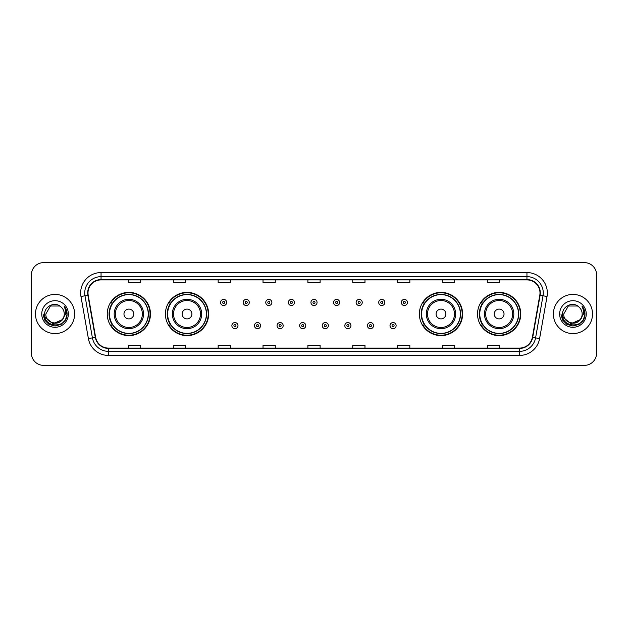 <?xml version="1.0" encoding="UTF-8"?>
<svg xmlns="http://www.w3.org/2000/svg" width="628" height="628" viewBox="0 0 628 628"><rect width="100%" height="100%" fill="white"/><g stroke="black" fill="none" stroke-linecap="round" stroke-linejoin="round"><path stroke-width="0.94" d="M477.523 314A21.611 21.611 0 0 0 499.134 335.611A21.611 21.611 0 0 0 520.753 314A21.611 21.611 0 0 0 499.134 292.389A21.611 21.611 0 0 0 477.523 314M419.371 314A21.611 21.611 0 0 0 440.989 335.611A21.611 21.611 0 0 0 462.601 314A21.611 21.611 0 0 0 440.989 292.389A21.611 21.611 0 0 0 419.371 314M165.399 314A21.611 21.611 0 0 0 187.011 335.611A21.611 21.611 0 0 0 208.629 314A21.611 21.611 0 0 0 187.011 292.389A21.611 21.611 0 0 0 165.399 314M107.247 314A21.611 21.611 0 0 0 128.866 335.611A21.611 21.611 0 0 0 150.477 314A21.611 21.611 0 0 0 128.866 292.389A21.611 21.611 0 0 0 107.247 314M112.436 325.014A19.774 19.774 0 0 1 112.436 302.986M170.581 325.014A19.774 19.774 0 0 1 170.581 302.986M424.559 325.014A19.774 19.774 0 0 1 424.559 302.986M482.704 325.014A19.774 19.774 0 0 1 482.704 302.986M31.4 274.852L31.4 353.148A12.23 12.23 0 0 0 43.63 365.378L584.37 365.378A12.23 12.23 0 0 0 596.6 353.148L596.6 274.852A12.23 12.23 0 0 0 584.37 262.622L43.63 262.622A12.23 12.23 0 0 0 31.4 274.852L31.4 353.148M35.474 314A19.578 19.578 0 0 0 55.052 333.578A19.578 19.578 0 0 0 74.622 314A19.578 19.578 0 0 0 55.052 294.422A19.578 19.578 0 0 0 35.474 314A19.578 19.578 0 0 0 55.052 333.578A19.578 19.578 0 0 0 74.622 314A19.578 19.578 0 0 0 55.052 294.422A19.578 19.578 0 0 0 35.474 314M553.378 314A19.578 19.578 0 0 0 572.948 333.578A19.578 19.578 0 0 0 592.526 314A19.578 19.578 0 0 0 572.948 294.422A19.578 19.578 0 0 0 553.378 314A19.578 19.578 0 0 0 572.948 333.578A19.578 19.578 0 0 0 592.526 314A19.578 19.578 0 0 0 572.948 294.422A19.578 19.578 0 0 0 553.378 314M87.998 292.954A13.047 13.047 0 0 1 101.053 279.907L526.947 279.907A13.047 13.047 0 0 1 539.797 295.223L532.379 337.307A13.047 13.047 0 0 1 519.529 348.093L108.471 348.093A13.047 13.047 0 0 1 95.621 337.307L88.203 295.223A13.047 13.047 0 0 1 87.998 292.954M87.677 292.954A13.376 13.376 0 0 0 87.881 295.278L95.299 337.362A13.376 13.376 0 0 0 108.471 348.414L519.529 348.414A13.376 13.376 0 0 0 532.701 337.362L540.119 295.278A13.376 13.376 0 0 0 526.947 279.586L101.053 279.586A13.376 13.376 0 0 0 87.677 292.954M80.973 296.502A20.386 20.386 0 0 1 101.053 272.568L526.947 272.568A20.386 20.386 0 0 1 547.027 296.502L539.609 338.586A20.386 20.386 0 0 1 519.529 355.432L108.471 355.432A20.386 20.386 0 0 1 88.391 338.586L80.973 296.502L84.984 295.788A16.312 16.312 0 0 1 101.053 276.65L526.947 276.65A16.312 16.312 0 0 1 543.016 295.788L535.59 337.872A16.312 16.312 0 0 1 519.529 351.35L108.471 351.35A16.312 16.312 0 0 1 92.41 337.872L84.984 295.788A16.312 16.312 0 0 1 84.741 292.954M584.37 262.622L43.63 262.622M43.63 365.378L584.37 365.378M596.6 353.148L596.6 274.852M532.701 337.362L535.59 337.872L543.016 295.788L547.027 296.502M307.885 279.907L307.885 282.671L320.115 282.671L320.115 279.907M263.022 279.907L263.022 282.671L275.26 282.671L275.26 279.907M218.167 279.907L218.167 282.671L230.405 282.671L230.405 279.907M173.312 279.907L173.312 282.671L185.543 282.671L185.543 279.907M128.457 279.907L128.457 282.671L140.688 282.671L140.688 279.907M352.74 279.907L352.74 282.671L364.978 282.671L364.978 279.907M397.595 279.907L397.595 282.671L409.833 282.671L409.833 279.907M442.457 279.907L442.457 282.671L454.688 282.671L454.688 279.907M487.312 279.907L487.312 282.671L499.543 282.671L499.543 279.907M320.115 348.093L320.115 345.329L307.885 345.329L307.885 348.093M275.26 348.093L275.26 345.329L263.022 345.329L263.022 348.093M230.405 348.093L230.405 345.329L218.167 345.329L218.167 348.093M185.543 348.093L185.543 345.329L173.312 345.329L173.312 348.093M140.688 348.093L140.688 345.329L128.457 345.329L128.457 348.093M364.978 348.093L364.978 345.329L352.74 345.329L352.74 348.093M409.833 348.093L409.833 345.329L397.595 345.329L397.595 348.093M454.688 348.093L454.688 345.329L442.457 345.329L442.457 348.093M499.543 348.093L499.543 345.329L487.312 345.329L487.312 348.093M62.117 319.919C57.219 326.536 45.357 322.305 45.836 314C45.271 325.893 64.833 325.893 64.268 314C64.833 325.893 45.271 325.893 45.836 314L50.444 306.017L59.66 306.017L61.089 307.037C55.437 301.102 44.541 305.993 44.643 314C43.607 328.232 66.678 328.601 67.055 314.691L67.07 314C67.039 310.978 66.034 308.324 64.056 306.032C65.563 308.505 66.089 311.158 65.642 314L62.117 319.919A9.216 9.216 0 0 0 64.268 314C64.833 325.893 45.271 325.893 45.836 314L50.444 306.017M64.268 314A9.216 9.216 0 0 0 61.089 307.037M62.706 319.432L53.09 323.789L44.933 316.991M41.754 314A13.298 13.298 0 0 0 55.052 327.298A13.298 13.298 0 0 0 68.35 314A13.298 13.298 0 0 0 55.052 300.702A13.298 13.298 0 0 0 41.754 314M64.056 306.032L67.07 314.353L66.505 310.358L67.07 314.353L66.505 310.358L67.07 314.353L64.142 306.134L67.07 314.345L64.142 306.134L67.07 314L65.461 320.013L61.065 324.409L55.052 326.018L49.039 324.409L44.643 320.013L43.034 314M64.142 306.134L67.07 314.353M133.756 314A4.891 4.891 0 0 0 128.866 309.109A4.891 4.891 0 0 0 123.967 314A4.891 4.891 0 0 0 128.866 318.891A4.891 4.891 0 0 0 133.756 314M143.545 314A14.68 14.68 0 0 0 128.866 299.321A14.68 14.68 0 0 0 114.178 314A14.68 14.68 0 0 0 128.866 328.68A14.68 14.68 0 0 0 143.545 314A14.68 14.68 0 0 1 128.866 328.68A14.68 14.68 0 0 1 114.178 314M148.232 314A19.374 19.374 0 0 0 128.866 294.626A19.374 19.374 0 0 0 109.492 314A19.374 19.374 0 0 0 128.866 333.374A19.374 19.374 0 0 0 148.232 314M150.068 314A21.203 21.203 0 0 1 110.74 325.014L112.702 325.014A19.554 19.554 0 0 0 148.412 314.047A19.554 19.554 0 0 0 112.702 302.986L110.74 302.986A21.203 21.203 0 0 1 150.068 314M191.909 314A4.891 4.891 0 0 0 187.011 309.109A4.891 4.891 0 0 0 182.12 314A4.891 4.891 0 0 0 187.011 318.891A4.891 4.891 0 0 0 191.909 314M201.698 314A14.68 14.68 0 0 0 187.011 299.321A14.68 14.68 0 0 0 172.331 314A14.68 14.68 0 0 0 187.011 328.68A14.68 14.68 0 0 0 201.698 314A14.68 14.68 0 0 1 187.011 328.68A14.68 14.68 0 0 1 172.331 314M206.384 314A19.374 19.374 0 0 0 187.011 294.626A19.374 19.374 0 0 0 167.645 314A19.374 19.374 0 0 0 187.011 333.374A19.374 19.374 0 0 0 206.384 314M208.221 314A21.203 21.203 0 0 1 168.893 325.014L170.855 325.014A19.554 19.554 0 0 0 206.565 314.047A19.554 19.554 0 0 0 170.855 302.986L168.893 302.986A21.203 21.203 0 0 1 208.221 314M445.88 314A4.891 4.891 0 0 0 440.989 309.109A4.891 4.891 0 0 0 436.091 314A4.891 4.891 0 0 0 440.989 318.891A4.891 4.891 0 0 0 445.88 314M455.669 314A14.68 14.68 0 0 0 440.989 299.321A14.68 14.68 0 0 0 426.302 314A14.68 14.68 0 0 0 440.989 328.68A14.68 14.68 0 0 0 455.669 314A14.68 14.68 0 0 1 440.989 328.68A14.68 14.68 0 0 1 426.302 314M460.355 314A19.374 19.374 0 0 0 440.989 294.626A19.374 19.374 0 0 0 421.616 314A19.374 19.374 0 0 0 440.989 333.374A19.374 19.374 0 0 0 460.355 314M462.192 314A21.203 21.203 0 0 1 422.864 325.014L424.826 325.014A19.554 19.554 0 0 0 460.536 314.047A19.554 19.554 0 0 0 424.826 302.986L422.864 302.986A21.203 21.203 0 0 1 462.192 314M504.033 314A4.891 4.891 0 0 0 499.134 309.109A4.891 4.891 0 0 0 494.244 314A4.891 4.891 0 0 0 499.134 318.891A4.891 4.891 0 0 0 504.033 314M513.822 314A14.68 14.68 0 0 0 499.134 299.321A14.68 14.68 0 0 0 484.455 314A14.68 14.68 0 0 0 499.134 328.68A14.68 14.68 0 0 0 513.822 314A14.68 14.68 0 0 1 499.134 328.68A14.68 14.68 0 0 1 484.455 314M518.508 314A19.374 19.374 0 0 0 499.134 294.626A19.374 19.374 0 0 0 479.768 314A19.374 19.374 0 0 0 499.134 333.374A19.374 19.374 0 0 0 518.508 314M520.345 314A21.203 21.203 0 0 1 481.017 325.014L482.979 325.014A19.554 19.554 0 0 0 518.689 314.047A19.554 19.554 0 0 0 482.979 302.986L481.017 302.986A21.203 21.203 0 0 1 520.345 314M582.164 314C582.729 325.893 563.167 325.893 563.732 314L568.34 306.017L577.556 306.017L578.985 307.037C573.333 301.102 562.437 305.993 562.539 314C561.503 328.232 584.574 328.601 584.951 314.691L584.966 314C584.935 310.978 583.93 308.324 581.952 306.032C583.459 308.505 583.985 311.158 583.538 314L580.013 319.919A9.216 9.216 0 0 0 582.164 314C582.729 325.893 563.167 325.893 563.732 314C563.167 325.893 582.729 325.893 582.164 314A9.216 9.216 0 0 0 578.985 307.037M580.013 319.919C575.122 326.536 563.253 322.305 563.732 314M580.602 319.432L570.985 323.789L562.829 316.991M559.65 314A13.298 13.298 0 0 0 572.948 327.298A13.298 13.298 0 0 0 586.246 314A13.298 13.298 0 0 0 572.948 300.702A13.298 13.298 0 0 0 559.65 314M581.952 306.032L584.966 314.353L584.401 310.358L584.966 314.353L584.401 310.358L584.966 314.353L582.038 306.134L584.966 314.345L582.038 306.134L584.966 314L583.357 320.013L578.961 324.409L572.948 326.018L566.935 324.409L562.539 320.013L560.93 314M582.038 306.134L584.966 314.353M226.692 302.461A3.062 3.062 0 0 1 223.631 305.514A3.062 3.062 0 0 1 220.577 302.461A3.062 3.062 0 0 1 223.631 299.399A3.062 3.062 0 0 1 226.692 302.461A3.062 3.062 0 0 0 223.631 299.399A3.062 3.062 0 0 0 220.577 302.461M249.285 302.461A3.062 3.062 0 0 1 246.223 305.514A3.062 3.062 0 0 1 243.169 302.461A3.062 3.062 0 0 1 246.223 299.399A3.062 3.062 0 0 1 249.285 302.461A3.062 3.062 0 0 0 246.223 299.399A3.062 3.062 0 0 0 243.169 302.461M271.877 302.461A3.062 3.062 0 0 1 268.815 305.514A3.062 3.062 0 0 1 265.762 302.461A3.062 3.062 0 0 1 268.815 299.399A3.062 3.062 0 0 1 271.877 302.461A3.062 3.062 0 0 0 268.815 299.399A3.062 3.062 0 0 0 265.762 302.461M294.469 302.461A3.062 3.062 0 0 1 291.408 305.514A3.062 3.062 0 0 1 288.346 302.461A3.062 3.062 0 0 1 291.408 299.399A3.062 3.062 0 0 1 294.469 302.461A3.062 3.062 0 0 0 291.408 299.399A3.062 3.062 0 0 0 288.346 302.461M317.061 302.461A3.062 3.062 0 0 1 314 305.514A3.062 3.062 0 0 1 310.939 302.461A3.062 3.062 0 0 1 314 299.399A3.062 3.062 0 0 1 317.061 302.461A3.062 3.062 0 0 0 314 299.399A3.062 3.062 0 0 0 310.939 302.461M339.654 302.461A3.062 3.062 0 0 1 336.592 305.514A3.062 3.062 0 0 1 333.531 302.461A3.062 3.062 0 0 1 336.592 299.399A3.062 3.062 0 0 1 339.654 302.461A3.062 3.062 0 0 0 336.592 299.399A3.062 3.062 0 0 0 333.531 302.461M362.238 302.461A3.062 3.062 0 0 1 359.185 305.514A3.062 3.062 0 0 1 356.123 302.461A3.062 3.062 0 0 1 359.185 299.399A3.062 3.062 0 0 1 362.238 302.461A3.062 3.062 0 0 0 359.185 299.399A3.062 3.062 0 0 0 356.123 302.461M384.831 302.461A3.062 3.062 0 0 1 381.777 305.514A3.062 3.062 0 0 1 378.715 302.461A3.062 3.062 0 0 1 381.777 299.399A3.062 3.062 0 0 1 384.831 302.461A3.062 3.062 0 0 0 381.777 299.399A3.062 3.062 0 0 0 378.715 302.461M407.423 302.461A3.062 3.062 0 0 1 404.369 305.514A3.062 3.062 0 0 1 401.308 302.461A3.062 3.062 0 0 1 404.369 299.399A3.062 3.062 0 0 1 407.423 302.461A3.062 3.062 0 0 0 404.369 299.399A3.062 3.062 0 0 0 401.308 302.461M231.873 325.626A3.062 3.062 0 0 1 234.927 322.564A3.062 3.062 0 0 1 237.988 325.626A3.062 3.062 0 0 1 234.927 328.68A3.062 3.062 0 0 1 231.873 325.626A3.062 3.062 0 0 0 234.927 328.68A3.062 3.062 0 0 0 237.988 325.626M254.466 325.626A3.062 3.062 0 0 1 257.519 322.564A3.062 3.062 0 0 1 260.581 325.626A3.062 3.062 0 0 1 257.519 328.68A3.062 3.062 0 0 1 254.466 325.626A3.062 3.062 0 0 0 257.519 328.68A3.062 3.062 0 0 0 260.581 325.626M277.058 325.626A3.062 3.062 0 0 1 280.112 322.564A3.062 3.062 0 0 1 283.173 325.626A3.062 3.062 0 0 1 280.112 328.68A3.062 3.062 0 0 1 277.058 325.626A3.062 3.062 0 0 0 280.112 328.68A3.062 3.062 0 0 0 283.173 325.626M299.642 325.626A3.062 3.062 0 0 1 302.704 322.564A3.062 3.062 0 0 1 305.765 325.626A3.062 3.062 0 0 1 302.704 328.68A3.062 3.062 0 0 1 299.642 325.626A3.062 3.062 0 0 0 302.704 328.68A3.062 3.062 0 0 0 305.765 325.626M322.235 325.626A3.062 3.062 0 0 1 325.296 322.564A3.062 3.062 0 0 1 328.358 325.626A3.062 3.062 0 0 1 325.296 328.68A3.062 3.062 0 0 1 322.235 325.626A3.062 3.062 0 0 0 325.296 328.68A3.062 3.062 0 0 0 328.358 325.626M344.827 325.626A3.062 3.062 0 0 1 347.888 322.564A3.062 3.062 0 0 1 350.942 325.626A3.062 3.062 0 0 1 347.888 328.68A3.062 3.062 0 0 1 344.827 325.626A3.062 3.062 0 0 0 347.888 328.68A3.062 3.062 0 0 0 350.942 325.626M367.419 325.626A3.062 3.062 0 0 1 370.481 322.564A3.062 3.062 0 0 1 373.534 325.626A3.062 3.062 0 0 1 370.481 328.68A3.062 3.062 0 0 1 367.419 325.626A3.062 3.062 0 0 0 370.481 328.68A3.062 3.062 0 0 0 373.534 325.626M390.012 325.626A3.062 3.062 0 0 1 393.073 322.564A3.062 3.062 0 0 1 396.127 325.626A3.062 3.062 0 0 1 393.073 328.68A3.062 3.062 0 0 1 390.012 325.626A3.062 3.062 0 0 0 393.073 328.68A3.062 3.062 0 0 0 396.127 325.626M526.947 272.568L526.947 279.586M84.984 295.788L87.881 295.278M108.471 355.432L108.471 348.414M519.529 348.414L519.529 355.432M88.391 338.586L95.299 337.362M540.119 295.278L543.016 295.788M101.053 272.568L101.053 279.586M535.59 337.872L539.609 338.586M142.352 314A13.486 13.486 0 0 0 128.866 300.514A13.486 13.486 0 0 0 115.379 314A13.486 13.486 0 0 0 128.866 327.486A13.486 13.486 0 0 0 142.352 314M200.497 314A13.486 13.486 0 0 0 187.011 300.514A13.486 13.486 0 0 0 173.524 314A13.486 13.486 0 0 0 187.011 327.486A13.486 13.486 0 0 0 200.497 314M454.476 314A13.486 13.486 0 0 0 440.989 300.514A13.486 13.486 0 0 0 427.503 314A13.486 13.486 0 0 0 440.989 327.486A13.486 13.486 0 0 0 454.476 314M512.621 314A13.486 13.486 0 0 0 499.134 300.514A13.486 13.486 0 0 0 485.648 314A13.486 13.486 0 0 0 499.134 327.486A13.486 13.486 0 0 0 512.621 314M222.61 302.461A1.021 1.021 0 0 0 223.631 303.481A1.021 1.021 0 0 0 224.651 302.461A1.021 1.021 0 0 0 223.631 301.44A1.021 1.021 0 0 0 222.61 302.461M245.203 302.461A1.021 1.021 0 0 0 246.223 303.481A1.021 1.021 0 0 0 247.244 302.461A1.021 1.021 0 0 0 246.223 301.44A1.021 1.021 0 0 0 245.203 302.461M267.795 302.461A1.021 1.021 0 0 0 268.815 303.481A1.021 1.021 0 0 0 269.836 302.461A1.021 1.021 0 0 0 268.815 301.44A1.021 1.021 0 0 0 267.795 302.461M290.387 302.461A1.021 1.021 0 0 0 291.408 303.481A1.021 1.021 0 0 0 292.428 302.461A1.021 1.021 0 0 0 291.408 301.44A1.021 1.021 0 0 0 290.387 302.461M312.98 302.461A1.021 1.021 0 0 0 314 303.481A1.021 1.021 0 0 0 315.021 302.461A1.021 1.021 0 0 0 314 301.44A1.021 1.021 0 0 0 312.98 302.461M335.572 302.461A1.021 1.021 0 0 0 336.592 303.481A1.021 1.021 0 0 0 337.613 302.461A1.021 1.021 0 0 0 336.592 301.44A1.021 1.021 0 0 0 335.572 302.461M358.164 302.461A1.021 1.021 0 0 0 359.185 303.481A1.021 1.021 0 0 0 360.205 302.461A1.021 1.021 0 0 0 359.185 301.44A1.021 1.021 0 0 0 358.164 302.461M380.756 302.461A1.021 1.021 0 0 0 381.777 303.481A1.021 1.021 0 0 0 382.797 302.461A1.021 1.021 0 0 0 381.777 301.44A1.021 1.021 0 0 0 380.756 302.461M403.349 302.461A1.021 1.021 0 0 0 404.369 303.481A1.021 1.021 0 0 0 405.39 302.461A1.021 1.021 0 0 0 404.369 301.44A1.021 1.021 0 0 0 403.349 302.461M235.947 325.626A1.021 1.021 0 0 0 234.927 324.605A1.021 1.021 0 0 0 233.906 325.626A1.021 1.021 0 0 0 234.927 326.639A1.021 1.021 0 0 0 235.947 325.626M258.54 325.626A1.021 1.021 0 0 0 257.519 324.605A1.021 1.021 0 0 0 256.499 325.626A1.021 1.021 0 0 0 257.519 326.639A1.021 1.021 0 0 0 258.54 325.626M281.132 325.626A1.021 1.021 0 0 0 280.112 324.605A1.021 1.021 0 0 0 279.091 325.626A1.021 1.021 0 0 0 280.112 326.639A1.021 1.021 0 0 0 281.132 325.626M303.724 325.626A1.021 1.021 0 0 0 302.704 324.605A1.021 1.021 0 0 0 301.683 325.626A1.021 1.021 0 0 0 302.704 326.639A1.021 1.021 0 0 0 303.724 325.626M326.317 325.626A1.021 1.021 0 0 0 325.296 324.605A1.021 1.021 0 0 0 324.276 325.626A1.021 1.021 0 0 0 325.296 326.639A1.021 1.021 0 0 0 326.317 325.626M348.909 325.626A1.021 1.021 0 0 0 347.888 324.605A1.021 1.021 0 0 0 346.868 325.626A1.021 1.021 0 0 0 347.888 326.639A1.021 1.021 0 0 0 348.909 325.626M371.501 325.626A1.021 1.021 0 0 0 370.481 324.605A1.021 1.021 0 0 0 369.46 325.626A1.021 1.021 0 0 0 370.481 326.639A1.021 1.021 0 0 0 371.501 325.626M394.094 325.626A1.021 1.021 0 0 0 393.073 324.605A1.021 1.021 0 0 0 392.053 325.626A1.021 1.021 0 0 0 393.073 326.639A1.021 1.021 0 0 0 394.094 325.626"/></g></svg>
